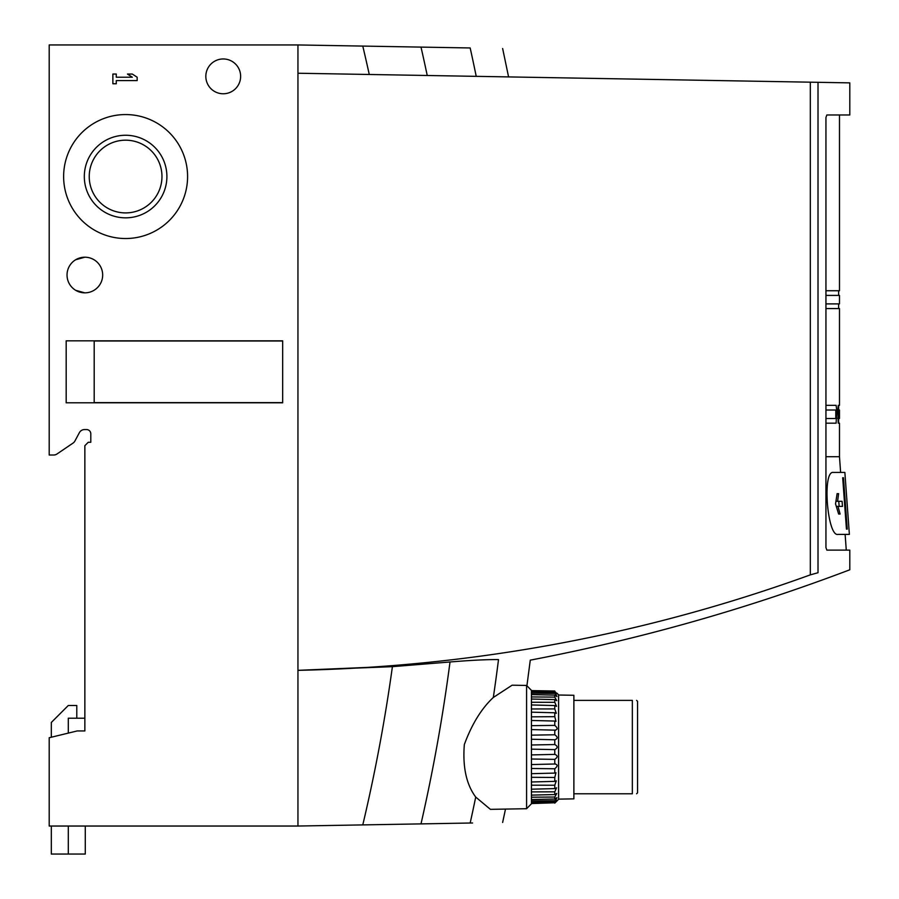 <?xml version="1.0" encoding="UTF-8"?>
<svg xmlns="http://www.w3.org/2000/svg" width="899" height="899" viewBox="0 0 899 899"><rect width="100%" height="100%" fill="white"/><g stroke="black" fill="none" stroke-linecap="round" stroke-linejoin="round"><path stroke-width="1.35" d="M833.351 472.424L844.869 472.424L833.351 472.424C821.978 470.435 827.383 537.051 837.98 534.399L849.375 534.399L845.127 534.399L846.274 550.109M837.98 534.399L845.127 534.399M825.945 308.571L839.486 308.571L839.486 405.348L838.239 405.348L837.801 410.45L838.239 423.182L839.486 423.182L839.486 456.714L825.945 456.714M531.433 803.11L554.773 802.751L531.433 803.56M531.433 800.987L554.773 800.717L554.773 801.919L531.433 802.402M531.433 797.211L554.773 797.042L554.773 799.031L531.433 799.559M531.433 791.895L554.773 791.828L554.773 794.547L531.433 795.121M531.433 777.309L554.773 777.466L554.773 781.377L531.433 781.984M531.433 785.187L554.773 785.232L554.773 788.603L531.433 789.198M531.433 768.488L554.773 768.757L554.773 773.095L531.433 773.679M531.77 759.014L554.773 759.374L554.773 764.004L531.433 764.566M531.433 749.159L554.773 749.609L554.773 754.385L531.433 754.902M531.433 739.248L554.773 739.765L554.773 744.541L531.433 744.99M531.433 729.583L554.773 730.145L554.773 734.775L531.77 735.135M531.433 720.47L554.773 721.054L554.773 725.392L531.433 725.662M531.433 694.59L554.773 695.118L554.773 697.118L531.433 696.939M531.433 699.029L554.773 699.602L554.773 702.321L531.433 702.265M531.433 704.951L554.773 705.546L554.773 708.918L531.433 708.963M531.433 712.177L554.773 712.772L554.773 716.683L531.433 716.84M531.433 691.747L554.773 692.23L554.773 693.432L531.433 693.163M531.433 690.612L554.773 691.028L531.433 691.039M556.897 693.129L558.594 694.86L558.594 799.29L556.897 801.02M554.773 744.541C557.897 746.237 557.897 747.923 554.773 749.609L555.065 749.597M554.773 759.374C557.897 757.172 557.897 755.508 554.773 754.385L555.054 754.351M554.773 768.757C557.874 766.117 557.874 764.532 554.773 764.004L555.368 763.858M554.773 777.466L555.964 772.769L554.773 773.095M554.773 785.232L556.29 780.838L554.773 781.377M554.773 791.828L556.548 787.816L554.773 788.603M554.773 797.042L556.739 793.469L554.773 794.547M554.773 800.717C557.571 797.525 557.571 796.964 554.773 799.031L556.874 797.627M554.773 802.751C557.492 799.818 557.492 799.537 554.773 801.919C557.492 799.537 557.492 799.818 554.773 802.751M554.773 803.099C557.402 800.503 557.402 800.515 554.773 803.144M554.773 691.028C557.402 693.646 557.402 693.646 554.773 691.028M554.773 692.23C557.492 694.612 557.492 694.331 554.773 691.398C557.492 694.331 557.492 694.612 554.773 692.23M554.773 693.432C557.571 696.624 557.571 697.186 554.773 695.118L556.874 696.523M554.773 699.602L556.739 700.681L554.773 697.118M554.773 705.546L556.548 706.333L554.773 702.321M554.773 712.772L556.29 713.312L554.773 708.918M554.773 721.054L555.964 721.38L554.773 716.683M554.773 725.392C557.874 728.055 557.874 729.628 554.773 730.145L555.582 730.303M554.773 734.775C557.897 736.989 557.897 738.652 554.773 739.765L555.054 739.798M573.877 700.377L632.345 700.377L632.345 793.772C637.919 793.772 637.919 793.772 632.345 793.772L573.877 793.772M636.593 700.377L637.56 701.344L637.56 792.806L636.593 793.772M632.345 700.377C637.919 700.377 637.919 700.377 632.345 700.377M475.717 797.076C466.334 784.411 462.547 766.903 464.334 744.541C471.851 724.167 481.516 708.468 493.326 697.467L512.115 685.195L526.589 685.443L526.589 808.718L490.404 809.347L475.717 797.076A1792.606 1792.606 0 0 1 470.177 823.023C513.318 822.27 513.318 822.27 470.177 823.023L421.002 823.889A1744.824 1744.824 0 0 0 450.017 661.979L392.402 666.665L297.951 670.384M493.326 697.467A1792.606 1792.606 0 0 0 498.507 659.596C540.737 660.327 540.737 660.327 498.507 659.596C540.737 660.327 540.737 660.327 498.507 659.596C487.348 659.45 471.188 660.248 450.017 661.979M472.571 822.99L470.177 823.023M476.223 76.348A1792.606 1792.606 0 0 0 470.177 47.962C513.318 48.715 513.318 48.715 470.177 47.962C513.318 48.715 513.318 48.715 470.177 47.962L297.951 44.95L49.198 44.95L49.198 455.018L53.648 455.018A5.945 5.945 0 0 0 56.985 453.995L73.021 443.106L56.985 453.995M398.56 666.103L297.951 670.339L297.951 826.035L421.002 823.889M810.325 574.866L810.325 82.18L297.951 73.235L297.951 670.339C474.121 666.609 644.909 634.784 810.325 574.866L818.011 572.719C860.354 568.809 860.354 568.809 818.011 572.719L818.011 82.315L849.802 82.877L849.802 114.971L826.844 114.971L825.945 117.511L826.844 114.971M810.325 82.18L818.011 82.315M526.915 685.768L530.275 660.147C639.414 639.301 745.923 609.185 849.802 569.786L849.802 550.109L826.844 550.109L825.945 547.558L825.945 117.511M297.951 826.035L49.198 826.035L49.198 737.742L77.213 730.943L84.854 730.943L84.854 445.679L88.248 442.286L90.799 442.286L90.799 433.79A4.248 4.248 0 0 0 86.551 429.553A4.248 4.248 0 0 1 90.799 433.79M240.64 76.359A17.407 17.407 0 0 0 214.535 61.289A17.407 17.407 0 0 0 214.535 91.44A17.407 17.407 0 0 0 240.64 76.359M102.677 275.027A17.834 17.834 0 0 0 75.943 259.586A17.834 17.834 0 0 0 75.943 290.467A17.834 17.834 0 0 0 102.677 275.027M75.673 259.744L84.854 257.204M75.673 290.31L84.854 292.86M86.551 429.553L84.596 429.553A5.945 5.945 0 0 0 79.359 432.7A5.945 5.945 0 0 1 84.596 429.553M74.932 440.982L79.359 432.7L74.932 440.982A5.945 5.945 0 0 1 73.021 443.106M112.869 83.764L116.274 83.764L116.274 80.607L137.165 80.607L137.165 77.213L132.31 74.055L127.444 74.055L132.31 77.213L116.274 77.213L116.274 74.055L112.869 74.055L112.869 83.764M63.627 176.541A61.975 61.975 0 0 1 156.595 122.871A61.975 61.975 0 0 1 156.595 230.223A61.975 61.975 0 0 1 63.627 176.541M66.178 340.822L66.178 402.808L282.668 402.808L282.668 340.822L66.178 340.822M297.951 44.95L297.951 73.235M94.193 340.822L94.193 402.808M94.193 402.628L282.668 402.628M94.193 341.002L282.668 341.002M89.237 176.541A36.365 36.365 0 0 1 143.784 145.054A36.365 36.365 0 0 1 143.784 208.04A36.365 36.365 0 0 1 89.237 176.541M84.315 176.541A41.298 41.298 0 0 1 146.256 140.783A41.298 41.298 0 0 1 146.256 212.31A41.298 41.298 0 0 1 84.315 176.541M526.589 685.443L531.433 690.365L531.433 803.785L526.589 808.718M558.594 695.017L573.877 695.287L573.877 798.863L558.594 799.132M825.945 405.348L836.126 405.348L836.744 410.45L836.126 423.182L825.945 423.182M825.945 290.737L839.486 290.737L839.486 114.971M839.486 410.023L837.801 410.023L839.486 410.023L839.486 418.507L837.801 418.507L838.43 418.507L838.43 410.023L837.801 412.574M838.632 423.182L838.632 418.507L839.486 418.507M825.945 418.507L835.789 418.507L835.789 410.023L825.945 410.023L834.924 410.023M839.486 295.411L825.945 295.411L839.486 295.411L839.486 303.896L825.945 303.896L839.486 303.896M838.632 514.037L835.531 503.856L837.115 493.663L838.61 493.663L837.587 501.305L842.093 501.305L842.475 506.395L837.969 506.395L840.115 514.037L838.632 514.037L840.115 514.037M846.442 529.106L842.689 477.774L843.487 477.774L847.24 529.106L846.442 529.106L847.24 529.106M849.375 534.399L844.869 472.424M842.689 477.774L843.487 477.774M836.328 506.395L837.969 506.395M838.722 501.305L839.194 506.395M835.958 501.305L837.587 501.305M837.115 493.663L838.61 493.663M68.302 826.035L68.302 854.05L85.281 854.05L85.281 826.035M84.854 718.211L68.302 718.211L68.302 733.101M51.322 826.035L51.322 854.05L68.302 854.05M76.786 718.211L76.786 705.479L68.302 705.479L51.322 722.459L51.322 737.225M427.239 75.494A1744.824 1744.824 0 0 0 421.002 47.096M369.264 74.482A1688.344 1688.344 0 0 0 362.78 46.085M362.78 824.9A1688.344 1688.344 0 0 0 392.402 666.665M835.969 418.091L836.744 418.091M835.969 410.45L836.744 410.45M839.486 456.714L840.621 472.424M502.642 822.461L505.496 809.078M502.642 48.524L508.576 76.921M838.632 405.348L838.632 410.023M838.632 290.737L838.632 295.411M838.632 303.896L838.632 308.571"/></g></svg>

